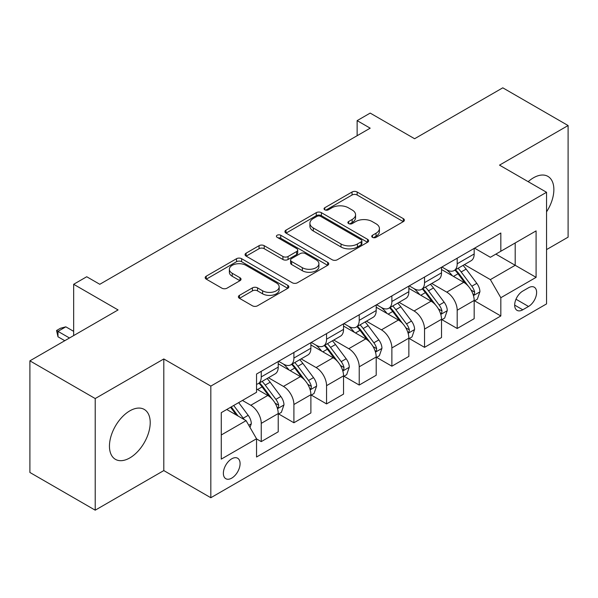 <?xml version="1.0" encoding="UTF-8"?>
<svg xmlns="http://www.w3.org/2000/svg" width="598" height="598" viewBox="0 0 598 598"><rect width="100%" height="100%" fill="white"/><g stroke="black" fill="none" stroke-linecap="round" stroke-linejoin="round"><path stroke-width="0.9" d="M372.487 237.354A2.542 1.465 0 0 0 376.075 237.354L403.329 221.619A3.625 2.093 0 0 0 404.39 220.139A3.625 2.093 0 0 0 403.329 218.659L357.163 192.01A3.625 2.093 0 0 0 352.035 192.01L324.789 207.738A2.542 1.465 0 0 0 324.049 208.777A2.542 1.465 0 0 0 324.789 209.808A2.542 1.465 0 0 0 328.377 209.808L331.905 207.775A11.609 6.698 0 0 1 348.32 207.775L352.162 209.995A11.609 6.698 0 0 1 355.563 214.734A11.609 6.698 0 0 1 352.162 219.473L348.641 221.507A2.542 1.465 0 0 0 347.894 222.546A2.542 1.465 0 0 0 348.641 223.577A2.542 1.465 0 0 0 352.229 223.577L355.758 221.544A11.609 6.698 0 0 1 372.165 221.544L376.015 223.764A11.609 6.698 0 0 1 379.416 228.503A11.609 6.698 0 0 1 376.015 233.242L372.487 235.276A2.542 1.465 0 0 0 371.747 236.315A2.542 1.465 0 0 0 372.487 237.354L372.487 235.276M129.833 457.911A28.816 16.639 120 0 0 148.663 432.511A28.816 16.639 120 0 0 144.245 409.421A28.816 16.639 120 0 0 129.833 410.848A28.816 16.639 120 0 0 111.004 436.241A28.816 16.639 120 0 0 115.421 459.339A28.816 16.639 120 0 0 129.833 457.911M546.55 211.849A28.816 16.639 120 0 0 547.895 176.373A28.816 16.639 120 0 0 533.483 177.8A28.816 16.639 120 0 0 528.176 181.672M231.725 478.123A11.825 6.825 120 0 0 239.447 467.703A11.825 6.825 120 0 0 237.638 458.225A11.825 6.825 120 0 0 231.725 458.815A11.825 6.825 120 0 0 224.003 469.236A11.825 6.825 120 0 0 225.812 478.706A11.825 6.825 120 0 0 231.725 478.123M239.454 295.352A3.625 2.093 0 0 0 238.393 296.832A3.625 2.093 0 0 0 239.454 298.312L252.408 305.787A3.625 2.093 0 0 0 257.536 305.787L287.795 288.318A3.625 2.093 0 0 0 288.856 286.838A3.625 2.093 0 0 0 287.795 285.358L241.637 258.71A3.625 2.093 0 0 0 236.509 258.71L206.25 276.179A3.625 2.093 0 0 0 205.181 277.659A3.625 2.093 0 0 0 206.25 279.139L221.888 288.169A3.625 2.093 0 0 0 227.016 288.169L239.97 280.694A3.625 2.093 0 0 0 241.031 279.214A3.625 2.093 0 0 0 239.97 277.734L232.211 273.256A9.703 5.599 0 0 1 229.37 269.294A9.703 5.599 0 0 1 235.358 264.122A9.703 5.599 0 0 1 245.935 265.333L276.321 282.876A9.703 5.599 0 0 1 279.161 286.838A9.703 5.599 0 0 1 273.174 292.011A9.703 5.599 0 0 1 262.604 290.8L257.536 287.877A3.625 2.093 0 0 0 252.408 287.877L239.454 295.352L239.454 298.312M546.55 249.598L568.1 237.159L568.1 125.535L502.783 87.824L414.608 138.736L370.192 113.089L357.133 120.632L370.192 128.174L99.791 284.289L86.725 276.747L73.659 284.289L73.659 335.575M95.217 398.552L95.217 510.176L163.8 470.581L163.8 358.957L95.217 398.552L29.9 360.841L118.075 309.936L73.659 284.289M163.8 358.957L210.825 386.106L546.55 192.279L546.55 303.904L210.825 497.73L210.825 386.106M568.1 125.535L499.517 165.13L546.55 192.279M332.159 259.741A3.625 2.093 0 0 0 337.294 259.741L367.553 242.272A3.625 2.093 0 0 0 368.615 240.792A3.625 2.093 0 0 0 367.553 239.312L321.388 212.664A3.625 2.093 0 0 0 316.26 212.664L286.001 230.133A3.625 2.093 0 0 0 284.94 231.613A3.625 2.093 0 0 0 286.001 233.093L332.159 259.741M278.167 237.899A2.542 1.465 0 0 1 280.746 238.258L280.746 235.238L327.674 262.335A3.625 2.093 0 0 1 328.736 263.815A3.625 2.093 0 0 1 327.674 265.295L297.415 282.764A3.625 2.093 0 0 1 292.287 282.764L246.122 256.116L246.122 253.156A3.625 2.093 0 0 0 245.06 254.636A3.625 2.093 0 0 0 246.122 256.116M246.122 253.156L259.076 245.681A3.625 2.093 0 0 1 264.204 245.681L282.921 256.49A3.625 2.093 0 0 0 288.057 256.49L296.645 251.526A3.625 2.093 0 0 0 297.707 250.046A3.625 2.093 0 0 0 296.645 248.566L277.151 237.316A2.542 1.465 0 0 1 276.411 236.277A2.542 1.465 0 0 1 277.98 234.924A2.542 1.465 0 0 1 280.746 235.238M95.217 510.176L29.9 472.465L29.9 360.841M528.52 287.765L522.772 291.084A11.452 6.615 120 0 0 515.289 301.175A11.452 6.615 120 0 0 517.046 310.355A11.452 6.615 120 0 0 522.772 309.786L528.52 306.468A11.452 6.615 120 0 0 536.002 296.376A11.452 6.615 120 0 0 534.246 287.197A11.452 6.615 120 0 0 528.52 287.765M474.565 248.17L490.375 257.29L500.825 251.257L500.825 233.011L256.542 374.042L256.542 392.295L221.275 412.657L221.275 459.115L256.542 438.753L256.542 457.007L500.825 315.968L500.825 297.722L490.375 279.617L464.399 264.622M500.825 251.257L536.092 230.895L536.092 277.352L500.825 297.722M163.8 470.581L210.825 497.73M357.133 120.632L357.133 135.716M495.862 254.128L515.192 265.288L515.192 242.96L536.092 230.895M490.375 279.617L515.192 265.288L536.092 277.352M221.275 434.978L246.092 420.648L226.762 409.488M256.542 438.902L261.251 441.616L261.251 423.369A14.778 8.536 -120 0 0 250.794 405.265L242.437 400.436M261.251 441.616L278.227 431.816L278.227 413.562A14.778 8.536 -120 0 0 267.777 395.465L256.542 388.977M278.623 413.943L293.902 422.764L293.902 404.51A14.778 8.536 -120 0 0 283.452 386.413L268.45 377.749M293.902 422.764L310.885 412.956L310.885 394.71A14.778 8.536 -120 0 0 300.435 376.605L278.227 363.786M311.281 395.084L326.56 403.912L326.56 385.658A14.778 8.536 -120 0 0 316.11 367.553L301.108 358.89M326.56 403.912L343.544 394.104L343.544 375.85A14.778 8.536 -120 0 0 333.093 357.754L310.885 344.934M343.94 376.232L359.219 385.052L359.219 366.806A14.778 8.536 -120 0 0 348.769 348.701L333.766 340.038M359.219 385.052L376.202 375.252L376.202 356.999A14.778 8.536 -120 0 0 365.752 338.894L343.544 326.074M376.598 357.372L391.877 366.2L391.877 347.946A14.778 8.536 -120 0 0 381.427 329.849L366.425 321.186M391.877 366.2L408.86 356.393L408.86 338.147A14.778 8.536 -120 0 0 398.41 320.042L376.202 307.223M409.256 338.52L424.535 347.341L424.535 329.094A14.778 8.536 -120 0 0 414.085 310.99L399.083 302.326M424.535 347.341L441.518 337.541L441.518 319.287A14.778 8.536 -120 0 0 431.068 301.19L408.86 288.363M441.907 319.668L457.193 328.489L457.193 310.235A14.778 8.536 -120 0 0 446.743 292.138L431.741 283.474M457.193 328.489L474.177 318.682L474.177 300.435A14.778 8.536 -120 0 0 463.727 282.331L441.518 269.511M441.907 267.022L446.743 269.81A14.778 8.536 -120 0 0 454.136 270.543A14.778 8.536 -120 0 0 457.193 263.778L457.193 258.194M409.249 285.874L414.085 288.67A14.778 8.536 -120 0 0 421.478 289.402A14.778 8.536 -120 0 0 424.535 282.637L424.535 277.053M376.598 304.733L381.427 307.522A14.778 8.536 -120 0 0 388.82 308.254A14.778 8.536 -120 0 0 391.877 301.489L391.877 295.905M343.94 323.585L348.769 326.373A14.778 8.536 -120 0 0 356.161 327.106A14.778 8.536 -120 0 0 359.219 320.341L359.219 314.765M311.281 342.445L316.11 345.233A14.778 8.536 -120 0 0 323.503 345.965A14.778 8.536 -120 0 0 326.56 339.201L326.56 333.617M278.623 361.297L283.452 364.085A14.778 8.536 -120 0 0 290.845 364.817A14.778 8.536 -120 0 0 293.902 358.053L293.902 352.469M474.565 300.809L500.825 315.968M454.136 270.543L471.112 260.743A14.778 8.536 -120 0 0 474.177 253.978L474.177 248.394M421.478 289.402L438.461 279.595A14.778 8.536 -120 0 0 441.518 272.83L441.518 267.246M388.82 308.254L405.803 298.447A14.778 8.536 -120 0 0 408.86 291.682L408.86 286.106M356.161 327.106L373.145 317.306A14.778 8.536 -120 0 0 376.202 310.541L376.202 304.958M323.503 345.965L340.486 336.158A14.778 8.536 -120 0 0 343.544 329.393L343.544 323.81M290.845 364.817L307.828 355.018A14.778 8.536 -120 0 0 310.885 348.245L310.885 342.669M256.542 384.267A14.778 8.536 -120 0 0 258.187 383.677L275.17 373.87A14.778 8.536 -120 0 0 278.227 367.105L278.227 361.521M258.187 383.677A14.778 8.536 -120 0 0 261.251 376.904L261.251 371.328M246.092 420.648L256.542 438.753M373.503 237.705L376.015 236.255A11.609 6.698 0 0 0 379.416 231.523L379.416 228.503M355.563 214.734L355.563 217.754A11.609 6.698 0 0 1 352.162 222.486L349.651 223.936M403.276 221.649L357.163 195.023A3.625 2.093 0 0 0 352.035 195.023L325.805 210.167M367.501 242.302L321.388 215.676A3.625 2.093 0 0 0 316.26 215.676L286.053 233.123M361.14 241.831A2.542 1.465 0 0 0 361.887 240.792A2.542 1.465 0 0 0 361.14 239.753L320.625 216.364A2.542 1.465 0 0 0 317.03 216.364L313.315 218.509A11.609 6.698 0 0 0 309.914 223.248A11.609 6.698 0 0 0 313.315 227.988L341.01 243.977A11.609 6.698 0 0 0 357.425 243.977L361.14 241.831L361.14 244.844A2.542 1.465 0 0 0 361.887 243.812L361.887 240.792M309.914 223.248L309.914 226.261A11.609 6.698 0 0 0 313.315 231L313.315 227.988M361.14 244.844L357.425 246.989A11.609 6.698 0 0 1 341.01 246.989L313.315 231M246.174 256.146L259.076 248.693L259.076 245.681M297.707 250.046L297.707 253.066A3.625 2.093 0 0 1 296.645 254.546L288.057 259.502A3.625 2.093 0 0 1 282.921 259.502L264.204 248.693A3.625 2.093 0 0 0 259.076 248.693M280.746 238.258L327.629 265.325M302.349 267.702A9.703 5.599 0 0 0 312.926 268.913A9.703 5.599 0 0 0 318.913 263.74A9.703 5.599 0 0 0 316.073 259.779L305.361 253.597A3.625 2.093 0 0 0 300.233 253.597L291.645 258.56A3.625 2.093 0 0 0 290.583 260.04A3.625 2.093 0 0 0 291.645 261.52L302.349 267.702L302.349 270.722A9.703 5.599 0 0 0 312.926 271.933A9.703 5.599 0 0 0 318.913 266.76L318.913 263.74M290.583 260.04L290.583 263.06A3.625 2.093 0 0 0 291.645 264.54L291.645 261.52M302.349 270.722L291.645 264.54M279.161 286.838L279.161 289.858A9.703 5.599 0 0 1 273.174 295.031A9.703 5.599 0 0 1 262.604 293.812L257.536 290.89A3.625 2.093 0 0 0 252.408 290.89L239.506 298.342M229.37 269.294L229.37 272.307A9.703 5.599 0 0 0 232.211 276.269L232.211 273.256M239.918 280.724L232.211 276.269M287.75 288.348L241.637 261.722A3.625 2.093 0 0 0 236.509 261.722L206.295 279.169M474.177 301.033L477.309 299.224L479.925 291.682A9.792 5.651 -120 0 0 476.8 283.347L466.126 269.1A28.263 16.318 -120 0 0 463.039 265.4M452.424 275.805A28.263 16.318 -120 0 0 446.639 269.75M473.287 295.038L474.423 293.812L474.64 292.101A9.792 5.651 -120 0 0 471.837 286.21L461.163 271.963A28.263 16.318 -120 0 0 458.075 268.27M455.444 269.788A23.464 13.545 60 0 1 459.294 274.168L468.331 286.225M454.943 270.079A28.263 16.318 60 0 1 458.023 273.772L465.124 283.243M441.518 319.893L444.65 318.084L447.267 310.541A9.792 5.651 -120 0 0 444.142 302.199L433.468 287.952A28.263 16.318 -120 0 0 430.381 284.259M419.766 294.665A28.263 16.318 -120 0 0 413.98 288.602M440.629 313.898L441.765 312.664L441.982 310.96A9.792 5.651 -120 0 0 439.179 305.07L428.504 290.815A28.263 16.318 -120 0 0 425.417 287.122M422.786 288.64A23.464 13.545 60 0 1 426.636 293.02L435.673 305.077M422.285 288.931A28.263 16.318 60 0 1 425.365 292.624L432.466 302.102M408.86 338.745L412 336.936L414.608 329.393A9.792 5.651 -120 0 0 411.484 321.059L400.81 306.804A28.263 16.318 -120 0 0 397.722 303.111M387.108 313.516A28.263 16.318 -120 0 0 381.322 307.462M407.971 332.75L409.107 331.516L409.324 329.812A9.792 5.651 -120 0 0 406.52 323.922L395.846 309.674A28.263 16.318 -120 0 0 392.759 305.982M390.128 307.499A23.464 13.545 60 0 1 393.977 311.872L403.015 323.937M389.627 307.791A28.263 16.318 60 0 1 392.707 311.483L399.808 320.954M376.202 357.604L379.341 355.788L381.95 348.245A9.792 5.651 -120 0 0 378.826 339.911L368.151 325.663A28.263 16.318 -120 0 0 365.064 321.971M354.45 332.368A28.263 16.318 -120 0 0 348.664 326.314M375.312 351.602L376.448 350.376L376.665 348.664A9.792 5.651 -120 0 0 373.862 342.774L363.188 328.526A28.263 16.318 -120 0 0 360.101 324.834M357.469 326.351A23.464 13.545 60 0 1 361.327 330.731L370.356 342.789M356.969 326.643A28.263 16.318 60 0 1 360.048 330.335L367.15 339.814M343.544 376.456L346.683 374.647L349.292 367.105A9.792 5.651 -120 0 0 346.167 358.763L335.493 344.515A28.263 16.318 -120 0 0 332.406 340.823M321.791 351.228A28.263 16.318 -120 0 0 316.006 345.173M342.654 370.461L343.79 369.228L344.007 367.523A9.792 5.651 -120 0 0 341.204 361.633L330.53 347.378A28.263 16.318 -120 0 0 327.442 343.686M324.811 345.203A23.464 13.545 60 0 1 328.668 349.583L337.698 361.648M324.31 345.495A28.263 16.318 60 0 1 327.39 349.195L334.491 358.665M310.885 395.308L314.025 393.499L316.634 385.957A9.792 5.651 -120 0 0 313.509 377.622L302.835 363.367A28.263 16.318 -120 0 0 299.748 359.675M289.133 370.08A28.263 16.318 -120 0 0 283.347 364.025M309.996 389.313L311.132 388.087L311.349 386.375A9.792 5.651 -120 0 0 308.546 380.485L297.871 366.238A28.263 16.318 -120 0 0 294.784 362.545M292.153 364.062A23.464 13.545 60 0 1 296.01 368.443L305.04 380.5M291.652 364.354A28.263 16.318 60 0 1 294.732 368.047L301.833 377.517M278.227 414.167L281.366 412.358L283.975 404.816A9.792 5.651 -120 0 0 280.851 396.474L270.176 382.227A28.263 16.318 -120 0 0 267.089 378.534M277.337 408.165L278.474 406.939L278.69 405.227A9.792 5.651 -120 0 0 275.887 399.344L265.213 385.09A28.263 16.318 -120 0 0 262.126 381.397M259.502 382.914A23.464 13.545 60 0 1 263.352 387.295L272.382 399.352M258.994 383.206A28.263 16.318 60 0 1 262.081 386.899L269.175 396.377M250.016 427.435L251.317 423.668A9.792 5.651 -120 0 0 248.192 415.333L238.669 402.611M244.119 419.512A9.792 5.651 -120 0 0 243.229 418.196L233.706 405.481M231.254 406.894L238.094 416.036M230.566 407.29L236.374 415.042M73.659 331.352L65.825 326.829L57.984 331.352L69.48 337.99M57.984 336.786L56.548 330.522L57.984 331.352L57.984 336.786L64.778 340.703M56.548 330.522L60.465 328.265L65.825 326.829M250.794 405.265L267.777 395.465M283.452 386.413L300.435 376.605M316.11 367.553L333.093 357.754M348.769 348.701L365.752 338.894M381.427 329.849L398.41 320.042M414.085 310.99L431.068 301.19M446.743 292.138L463.727 282.331M457.193 263.778L474.177 253.978M457.193 310.235L474.177 300.435M424.535 329.094L441.518 319.287M424.535 282.637L441.518 272.83M391.877 347.946L408.86 338.147M391.877 301.489L408.86 291.682M359.219 366.806L376.202 356.999M359.219 320.341L376.202 310.541M326.56 385.658L343.544 375.85M326.56 339.201L343.544 329.393M293.902 404.51L310.885 394.71M293.902 358.053L310.885 348.245M261.251 423.369L278.227 413.562M261.251 376.904L278.227 367.105M515.992 299.232L528.52 306.468M514.669 305.107L522.772 309.786M376.015 236.255L376.015 233.242M348.641 223.577L348.641 221.507M352.162 222.486L352.162 219.473M324.789 209.808L324.789 207.738M352.035 195.023L352.035 192.01M357.163 195.023L357.163 192.01M403.329 221.619L403.329 218.659M286.001 233.093L286.001 230.133M316.26 215.676L316.26 212.664M321.388 215.676L321.388 212.664M367.553 242.272L367.553 239.312M341.01 246.989L341.01 243.977M357.425 246.989L357.425 243.977M264.204 248.693L264.204 245.681M282.921 259.502L282.921 256.49M288.057 259.502L288.057 256.49M296.645 254.546L296.645 251.526M327.674 265.295L327.674 262.335M252.408 290.89L252.408 287.877M257.536 290.89L257.536 287.877M262.604 293.812L262.604 290.8M239.97 280.694L239.97 277.734M206.25 279.139L206.25 276.179M236.509 261.722L236.509 258.71M241.637 261.722L241.637 258.71M287.795 288.318L287.795 285.358M473.444 295.576L479.858 291.876M461.163 271.963L466.126 269.1M453.463 276.403L458.023 273.772M471.837 286.21L476.8 283.347M471.06 290.037L474.64 292.101M440.786 314.428L447.199 310.728M428.504 290.815L433.468 287.952M420.805 295.263L425.365 292.624M439.179 305.07L444.142 302.199M438.401 308.889L441.982 310.96M408.128 333.288L414.541 329.58M395.846 309.674L400.81 306.804M388.147 314.114L392.707 311.483M406.52 323.922L411.484 321.059M405.743 327.749L409.324 329.812M375.469 352.14L381.883 348.44M363.188 328.526L368.151 325.663M355.489 332.974L360.048 330.335M373.862 342.774L378.826 339.911M373.085 346.601L376.665 348.664M342.811 370.992L349.225 367.292M330.53 347.378L335.493 344.515M322.83 351.826L327.39 349.195M341.204 361.633L346.167 358.763M340.426 365.453L344.007 367.523M310.153 389.851L316.566 386.144M297.871 366.238L302.835 363.367M290.172 370.678L294.732 368.047M308.546 380.485L313.509 377.622M307.768 384.312L311.349 386.375M277.502 408.703L283.915 405.003M265.213 385.09L270.176 382.227M257.514 389.537L262.081 386.899M275.887 399.344L280.851 396.474M275.11 403.164L278.69 405.227M248.775 425.29L251.257 423.855M243.229 418.196L248.192 415.333"/></g></svg>
